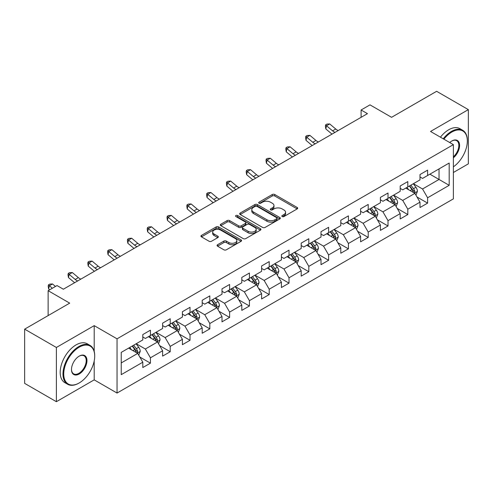 <?xml version="1.0" encoding="UTF-8"?>
<svg xmlns="http://www.w3.org/2000/svg" width="493" height="493" viewBox="0 0 493 493"><rect width="100%" height="100%" fill="white"/><g stroke="black" fill="none" stroke-linecap="round" stroke-linejoin="round"><path stroke-width="0.74" d="M282.199 216.55A1.232 0.715 0 0 0 283.943 216.55L297.18 208.909A1.762 1.017 0 0 0 297.698 208.188A1.762 1.017 0 0 0 297.18 207.473L274.755 194.525A1.762 1.017 0 0 0 272.265 194.525L259.028 202.167A1.232 0.715 0 0 0 258.665 202.672A1.232 0.715 0 0 0 259.028 203.171A1.232 0.715 0 0 0 260.772 203.171L262.486 202.185A5.639 3.254 0 0 1 270.46 202.185L272.327 203.264A5.639 3.254 0 0 1 273.979 205.563A5.639 3.254 0 0 1 272.327 207.867L270.614 208.853A1.232 0.715 0 0 0 270.25 209.359A1.232 0.715 0 0 0 270.614 209.864A1.232 0.715 0 0 0 272.358 209.864L274.071 208.872A5.639 3.254 0 0 1 282.045 208.872L283.913 209.95A5.639 3.254 0 0 1 285.564 212.255A5.639 3.254 0 0 1 283.913 214.554L282.199 215.546A1.232 0.715 0 0 0 281.836 216.051A1.232 0.715 0 0 0 282.199 216.55L282.199 215.546M217.573 244.725A1.762 1.017 0 0 0 217.062 245.446A1.762 1.017 0 0 0 217.573 246.167L223.865 249.797A1.762 1.017 0 0 0 226.355 249.797L241.059 241.311A1.762 1.017 0 0 0 241.576 240.59A1.762 1.017 0 0 0 241.059 239.875L218.633 226.928A1.762 1.017 0 0 0 216.144 226.928L201.44 235.414A1.762 1.017 0 0 0 200.928 236.135A1.762 1.017 0 0 0 201.44 236.85L209.044 241.237A1.762 1.017 0 0 0 211.534 241.237L217.826 237.608A1.762 1.017 0 0 0 218.337 236.886A1.762 1.017 0 0 0 217.826 236.172L214.054 233.99A4.714 2.724 0 0 1 212.674 232.067A4.714 2.724 0 0 1 215.583 229.553A4.714 2.724 0 0 1 220.722 230.145L235.481 238.667A4.714 2.724 0 0 1 236.862 240.59A4.714 2.724 0 0 1 233.953 243.104A4.714 2.724 0 0 1 228.82 242.519L226.355 241.095A1.762 1.017 0 0 0 223.865 241.095L217.573 244.725L217.573 246.167M453.375 172.495L468.35 163.849L468.35 109.625L436.619 91.304L391.565 117.316L369.99 104.861L361.104 109.988L367.451 113.655L63.357 289.218L57.015 285.558L48.129 290.685L48.129 315.6M94.2 351.373L94.2 325.639L56.381 347.473L24.65 329.151L69.704 303.14L48.129 290.685M94.2 325.639L117.044 338.827L453.375 144.646L453.375 198.87L117.044 393.05L117.044 338.827M468.35 109.625L430.531 131.458L453.375 144.646M262.609 227.427A1.762 1.017 0 0 0 265.098 227.427L279.802 218.941A1.762 1.017 0 0 0 280.32 218.226A1.762 1.017 0 0 0 279.802 217.505L257.377 204.558A1.762 1.017 0 0 0 254.887 204.558L240.183 213.044A1.762 1.017 0 0 0 239.672 213.765A1.762 1.017 0 0 0 240.183 214.486L262.609 227.427M236.381 216.815A1.232 0.715 0 0 1 237.632 216.994L237.632 215.527L260.427 228.69A1.762 1.017 0 0 1 260.945 229.405A1.762 1.017 0 0 1 260.427 230.126L245.73 238.612A1.762 1.017 0 0 1 243.24 238.612L220.815 225.671L220.815 224.229A1.762 1.017 0 0 0 220.297 224.95A1.762 1.017 0 0 0 220.815 225.671M220.815 224.229L227.107 220.599A1.762 1.017 0 0 1 229.596 220.599L238.692 225.849A1.762 1.017 0 0 0 241.182 225.849L245.354 223.44A1.762 1.017 0 0 0 245.871 222.719A1.762 1.017 0 0 0 245.354 221.998L235.888 216.532A1.232 0.715 0 0 1 235.525 216.033A1.232 0.715 0 0 1 236.289 215.373A1.232 0.715 0 0 1 237.632 215.527M56.381 347.473L56.381 401.696L24.65 383.375L24.65 329.151M139.827 357.037L150.427 363.156L150.427 357.807L162.61 350.769L162.61 356.119L170.221 351.725L170.221 346.376L182.41 339.338L182.41 344.687L190.021 340.293L190.021 334.944L202.204 327.907L202.204 333.256L209.821 328.862L209.821 323.513L222.004 316.475L222.004 321.824L229.621 317.43L229.621 312.081L241.804 305.044L241.804 310.393L249.421 305.999L249.421 300.65L261.604 293.618L261.604 298.968L269.215 294.567L269.215 289.218L281.404 282.187L281.404 287.536L289.015 283.136L289.015 277.787L301.198 270.756L301.198 276.105L308.815 271.705L308.815 266.356L320.998 259.324L320.998 264.673L328.615 260.273L328.615 254.924L340.799 247.893L340.799 253.242L348.415 248.848L348.415 243.499L360.599 236.461L360.599 241.81L368.216 237.416L368.216 232.067L380.399 225.03L380.399 230.379L388.009 225.985L388.009 220.636L400.199 213.598L400.199 218.947L407.81 214.554L407.81 209.205L419.993 202.167L419.993 207.516L427.61 203.122L427.61 197.773L449.185 185.319L449.185 163.041L439.035 168.902L439.035 179.452L449.185 185.319M150.427 363.156L142.81 367.55L142.81 362.201L121.235 374.655L121.235 352.384L142.81 339.923L142.81 334.574L150.427 330.181L150.427 335.53L162.61 328.492L162.61 323.143L170.221 318.749L170.221 324.098L182.41 317.061L182.41 311.712L190.021 307.318L190.021 312.667L202.204 305.635L202.204 300.286L209.821 295.886L209.821 301.235L222.004 294.204L222.004 288.855L229.621 284.455L229.621 289.804L241.804 282.772L241.804 277.423L249.421 273.023L249.421 278.372L261.604 271.341L261.604 265.992L269.215 261.592L269.215 266.941L281.404 259.91L281.404 254.561L289.015 250.161L289.015 255.51L301.198 248.478L301.198 243.129L308.815 238.735L308.815 244.084L320.998 237.047L320.998 231.698L328.615 227.304L328.615 232.653L340.799 225.615L340.799 220.266L348.415 215.872L348.415 221.221L360.599 214.184L360.599 208.835L368.216 204.441L368.216 209.79L380.399 202.752L380.399 197.403L388.009 193.009L388.009 198.359L400.199 191.327L400.199 185.972L407.81 181.578L407.81 186.927L419.993 179.896L419.993 174.547L427.61 170.147L427.61 175.496L449.185 163.041M148.393 336.701L157.532 341.976L145.349 349.013L136.21 343.738M142.81 336.996L145.349 338.457L150.427 335.53M145.349 349.013L150.427 357.807M157.532 341.976L162.61 350.769M168.193 325.269L177.332 330.544L165.149 337.582L156.01 332.307M162.61 325.565L165.149 327.032L170.221 324.098M165.149 337.582L170.221 346.376M177.332 330.544L182.41 339.338M187.993 313.838L197.132 319.113L184.943 326.15L175.81 320.875M182.41 314.133L184.943 315.6L190.021 312.667M184.943 326.15L190.021 334.944M197.132 319.113L202.204 327.907M207.793 302.406L216.926 307.681L204.743 314.719L195.604 309.444M202.204 302.702L204.743 304.169L209.821 301.235M204.743 314.719L209.821 323.513M216.926 307.681L222.004 316.475M227.587 290.975L236.726 296.256L224.543 303.287L215.404 298.012M222.004 291.271L224.543 292.737L229.621 289.804M224.543 303.287L229.621 312.081M236.726 296.256L241.804 305.044M247.387 279.549L256.526 284.825L244.343 291.856L235.204 286.581M241.804 279.839L244.343 281.306L249.421 278.372M244.343 291.856L249.421 300.65M256.526 284.825L261.604 293.618M267.188 268.118L276.326 273.393L264.143 280.425L255.004 275.149M261.604 268.408L264.143 269.874L269.215 266.941M264.143 280.425L269.215 289.218M276.326 273.393L281.404 282.187M286.988 256.687L296.127 261.962L283.943 268.993L274.804 263.718M281.404 256.976L283.943 258.443L289.015 255.51M283.943 268.993L289.015 277.787M296.127 261.962L301.198 270.756M306.788 245.255L315.921 250.53L303.737 257.562L294.598 252.287M301.198 245.545L303.737 247.011L308.815 244.084M303.737 257.562L308.815 266.356M315.921 250.53L320.998 259.324M326.582 233.824L335.721 239.099L323.537 246.136L314.398 240.855M320.998 234.12L323.537 235.58L328.615 232.653M323.537 246.136L328.615 254.924M335.721 239.099L340.799 247.893M346.382 222.392L355.521 227.667L343.338 234.705L334.199 229.43M340.799 222.688L343.338 224.149L348.415 221.221M343.338 234.705L348.415 243.499M355.521 227.667L360.599 236.461M366.182 210.961L375.321 216.236L363.138 223.274L353.999 217.998M360.599 211.257L363.138 212.723L368.216 209.79M363.138 223.274L368.216 232.067M375.321 216.236L380.399 225.03M385.982 199.529L395.121 204.805L382.938 211.842L373.799 206.567M380.399 199.825L382.938 201.292L388.009 198.359M382.938 211.842L388.009 220.636M395.121 204.805L400.199 213.598M405.782 188.098L414.921 193.373L402.732 200.411L393.599 195.136M400.199 188.394L402.732 189.86L407.81 186.927M402.732 200.411L407.81 209.205M414.921 193.373L419.993 202.167M429.896 174.177L439.035 179.452L422.532 188.979L413.393 183.704M419.993 176.962L422.532 178.429L427.61 175.496M422.532 188.979L427.61 197.773M56.381 401.696L94.2 379.863L117.044 393.05M361.104 109.988L361.104 117.316M121.235 362.934L137.732 353.407L128.593 348.132M137.732 353.407L142.81 362.201M417.01 197.003L427.61 203.122M397.216 208.434L407.81 214.554M377.416 219.866L388.009 225.985M357.616 231.297L368.216 237.416M337.816 242.729L348.415 248.848M318.016 254.16L328.615 260.273M298.216 265.585L308.815 271.705M278.422 277.017L289.015 283.136M258.622 288.448L269.215 294.567M238.822 299.88L249.421 305.999M219.021 311.311L229.621 317.43M199.221 322.742L209.821 328.862M179.427 334.174L190.021 340.293M159.627 345.605L170.221 351.725M94.2 379.863L94.2 360.95M282.692 216.723L283.913 216.02A5.639 3.254 0 0 0 285.564 213.722L285.564 212.255M273.979 205.563L273.979 207.029A5.639 3.254 0 0 1 272.327 209.334L271.107 210.036M297.156 208.921L274.755 195.992A1.762 1.017 0 0 0 272.265 195.992L259.521 203.35M279.777 218.954L257.377 206.025A1.762 1.017 0 0 0 254.887 206.025L240.208 214.498M276.684 218.726A1.232 0.715 0 0 0 277.048 218.226A1.232 0.715 0 0 0 276.684 217.721L257.001 206.357A1.232 0.715 0 0 0 255.257 206.357L253.451 207.399A5.639 3.254 0 0 0 251.8 209.704A5.639 3.254 0 0 0 253.451 212.002L266.91 219.773A5.639 3.254 0 0 0 274.878 219.773L276.684 218.726L276.684 220.192A1.232 0.715 0 0 0 277.048 219.687L277.048 218.226M251.8 209.704L251.8 211.164A5.639 3.254 0 0 0 253.451 213.469L253.451 212.002M276.684 220.192L274.878 221.234A5.639 3.254 0 0 1 266.91 221.234L253.451 213.469M220.839 225.683L227.107 222.066L227.107 220.599M245.871 222.719L245.871 224.186A1.762 1.017 0 0 1 245.354 224.907L241.182 227.316A1.762 1.017 0 0 1 238.692 227.316L229.596 222.066A1.762 1.017 0 0 0 227.107 222.066M237.632 216.994L260.409 230.139M248.127 231.297A4.714 2.724 0 0 0 253.26 231.889A4.714 2.724 0 0 0 256.175 229.374A4.714 2.724 0 0 0 254.795 227.446L249.594 224.444A1.762 1.017 0 0 0 247.098 224.444L242.926 226.854A1.762 1.017 0 0 0 242.408 227.575A1.762 1.017 0 0 0 242.926 228.296L248.127 231.297L248.127 232.764A4.714 2.724 0 0 0 253.26 233.349A4.714 2.724 0 0 0 256.175 230.835L256.175 229.374M242.408 227.575L242.408 229.042A1.762 1.017 0 0 0 242.926 229.756L242.926 228.296M248.127 232.764L242.926 229.756M236.862 240.59L236.862 242.057A4.714 2.724 0 0 1 233.953 244.571A4.714 2.724 0 0 1 228.82 243.98L226.355 242.562A1.762 1.017 0 0 0 223.865 242.562L217.598 246.18M212.674 232.067L212.674 233.534A4.714 2.724 0 0 0 214.054 235.457L214.054 233.99M217.801 237.62L214.054 235.457M241.059 239.875L241.059 241.311L218.633 228.395A1.762 1.017 0 0 0 216.144 228.395L201.464 236.868L201.44 235.414M415.919 195.111L417.429 191.309A4.757 2.748 -120 0 0 415.913 187.26L413.294 183.76M408.728 189.799L406.947 187.426M414.182 192.954L414.866 191.512A4.757 2.748 -120 0 0 413.504 188.653L410.885 185.152M409.689 185.843L412.598 189.725A2.422 1.399 60 0 1 413.035 190.458L414.866 191.512M409.356 186.034L411.975 189.528A4.757 2.748 60 0 1 413.337 192.393M335.049 132.358A8.973 5.183 60 0 1 332.572 130.848L326.526 125.764L325.818 128.932L331.869 134.016A13.459 7.771 -120 0 0 331.999 134.121M338.223 130.528A8.973 5.183 60 0 1 335.745 129.018L329.7 123.934L326.526 125.764L325.657 124.815L326.927 124.082L329.7 123.934M325.818 128.932L325.374 126.079L325.657 124.815M453.375 166.837A21.895 12.645 120 0 0 467.333 140.986A21.895 12.645 120 0 0 451.853 132.044A21.895 12.645 120 0 0 443.897 139.174M443.238 138.798A22.438 12.954 -60 0 1 451.471 131.384A22.438 12.954 -60 0 1 462.687 130.275A22.438 12.954 -60 0 1 467.333 140.542A22.438 12.954 -60 0 1 467.333 140.764M449.733 142.545A10.951 6.323 -60 0 1 451.853 140.986L451.853 140.986A10.951 6.323 -60 0 1 459.556 144.591A10.951 6.323 -60 0 1 453.375 157.809M440.446 137.183A22.438 12.954 -60 0 1 448.679 129.776A22.438 12.954 -60 0 1 459.895 128.661L462.687 130.275M453.375 156.817A10.408 6.008 120 0 0 458.582 147.801A10.408 6.008 120 0 0 456.678 140.69A10.408 6.008 120 0 0 451.656 141.097M78.843 383.16L79.225 382.938A21.895 12.645 120 0 0 94.705 356.119A21.895 12.645 120 0 0 79.225 347.177A21.895 12.645 120 0 0 63.739 373.996A21.895 12.645 120 0 0 79.225 382.938L78.843 383.16A22.438 12.954 -60 0 1 67.627 384.269A22.438 12.954 -60 0 1 64.189 366.293A22.438 12.954 -60 0 1 78.843 346.517A22.438 12.954 -60 0 1 90.059 345.408A22.438 12.954 -60 0 1 94.705 355.681A22.438 12.954 -60 0 1 94.705 355.903M79.225 373.996A10.951 6.323 -60 0 1 71.485 369.528A10.951 6.323 -60 0 1 79.225 356.119L79.225 356.119A10.951 6.323 -60 0 1 86.965 360.586A10.951 6.323 -60 0 1 79.225 373.996M71.485 369.306A10.408 6.008 120 0 0 73.636 373.854A10.408 6.008 120 0 0 78.843 373.337A10.408 6.008 120 0 0 85.646 364.167A10.408 6.008 120 0 0 84.05 355.823A10.408 6.008 120 0 0 79.034 356.236M67.627 384.269L64.836 382.654A22.438 12.954 -60 0 1 61.397 364.678A22.438 12.954 -60 0 1 76.051 344.909A22.438 12.954 -60 0 1 87.267 343.794L90.059 345.408M396.119 206.542L397.629 202.74A4.757 2.748 -120 0 0 396.113 198.691L393.494 195.191M388.928 201.23L387.147 198.858M394.382 204.379L395.066 202.943A4.757 2.748 -120 0 0 393.704 200.084L391.085 196.584M389.889 197.274L392.798 201.15A2.422 1.399 60 0 1 393.235 201.89L395.066 202.943M389.562 197.465L392.181 200.959A4.757 2.748 60 0 1 393.543 203.825M376.325 217.974L377.835 214.172A4.757 2.748 -120 0 0 376.313 210.123L373.694 206.622M369.128 212.662L367.347 210.289M374.581 215.811L375.265 214.375A4.757 2.748 -120 0 0 373.904 211.515L371.284 208.015M370.095 208.705L372.998 212.582A2.422 1.399 60 0 1 373.441 213.321L375.265 214.375M369.762 208.896L372.381 212.391A4.757 2.748 60 0 1 373.743 215.256M315.255 143.79A8.973 5.183 60 0 1 312.772 142.28L306.726 137.196L306.024 140.363L312.069 145.447A13.459 7.771 -120 0 0 312.198 145.552M318.423 141.959A8.973 5.183 60 0 1 315.945 140.45L309.9 135.365L306.726 137.196L305.857 136.247L307.127 135.513L309.9 135.365M306.024 140.363L305.574 137.51L305.857 136.247M295.455 155.221A8.973 5.183 60 0 1 292.978 153.711L286.926 148.627L286.223 151.795L292.269 156.879A13.459 7.771 -120 0 0 292.398 156.984M298.629 153.391A8.973 5.183 60 0 1 296.151 151.881L290.1 146.797L286.926 148.627L286.057 147.678L287.327 146.945L290.1 146.797M286.223 151.795L285.774 148.941L286.057 147.678M356.525 229.405L358.035 225.603A4.757 2.748 -120 0 0 356.513 221.554L353.894 218.054M349.327 224.093L347.553 221.721M354.787 227.242L355.465 225.806A4.757 2.748 -120 0 0 354.103 222.947L351.484 219.447M350.295 220.137L353.198 224.013A2.422 1.399 60 0 1 353.641 224.753L355.465 225.806M349.962 220.328L352.581 223.822A4.757 2.748 60 0 1 353.943 226.681M336.725 240.837L338.235 237.034A4.757 2.748 -120 0 0 336.719 232.979L334.1 229.485M329.534 235.525L327.753 233.152M334.987 238.674L335.665 237.238A4.757 2.748 -120 0 0 334.303 234.372L331.684 230.878M330.495 231.568L333.397 235.444A2.422 1.399 60 0 1 333.841 236.184L335.665 237.238M330.162 231.759L332.781 235.253A4.757 2.748 60 0 1 334.143 238.113M316.925 252.268L318.435 248.466A4.757 2.748 -120 0 0 316.919 244.411L314.3 240.917M309.733 246.956L307.952 244.577M315.187 250.105L315.865 248.669A4.757 2.748 -120 0 0 314.509 245.804L311.884 242.309M310.695 243L313.603 246.876A2.422 1.399 60 0 1 314.041 247.609L315.865 248.669M310.362 243.191L312.981 246.685A4.757 2.748 60 0 1 314.343 249.544M275.655 166.652A8.973 5.183 60 0 1 273.177 165.143L267.126 160.059L266.423 163.226L272.469 168.31A13.459 7.771 -120 0 0 272.598 168.415M278.828 164.822A8.973 5.183 60 0 1 276.351 163.312L270.3 158.228L267.126 160.059L266.257 159.103L267.526 158.376L270.3 158.228M266.423 163.226L265.98 160.373L266.257 159.103M255.855 178.084A8.973 5.183 60 0 1 253.377 176.574L247.326 171.49L246.623 174.651L252.675 179.735A13.459 7.771 -120 0 0 252.804 179.846M259.028 176.248A8.973 5.183 60 0 1 256.551 174.744L250.499 169.66L247.326 171.49L246.463 170.535L247.732 169.802L250.499 169.66M246.623 174.651L246.18 171.804L246.463 170.535M236.055 189.515A8.973 5.183 60 0 1 233.577 188.006L227.532 182.921L226.823 186.083L232.875 191.167A13.459 7.771 -120 0 0 233.004 191.278M239.228 187.679A8.973 5.183 60 0 1 236.751 186.175L230.706 181.091L227.532 182.921L226.663 181.966L227.932 181.233L230.706 181.091M226.823 186.083L226.379 183.236L226.663 181.966M216.254 200.947A8.973 5.183 60 0 1 213.777 199.437L207.732 194.353L207.023 197.514L213.075 202.598A13.459 7.771 -120 0 0 213.204 202.709M219.428 199.11A8.973 5.183 60 0 1 216.951 197.601L210.905 192.516L207.732 194.353L206.863 193.398L208.132 192.664L210.905 192.516M207.023 197.514L206.579 194.667L206.863 193.398M196.46 212.372A8.973 5.183 60 0 1 193.983 210.868L187.932 205.784L187.229 208.946L193.274 214.03A13.459 7.771 -120 0 0 193.404 214.141M199.628 210.542A8.973 5.183 60 0 1 197.151 209.032L191.105 203.948L187.932 205.784L187.063 204.829L188.332 204.096L191.105 203.948M187.229 208.946L186.779 206.099L187.063 204.829M176.66 223.804A8.973 5.183 60 0 1 174.183 222.294L168.131 217.21L167.429 220.377L173.474 225.461A13.459 7.771 -120 0 0 173.604 225.566M179.834 221.973A8.973 5.183 60 0 1 177.357 220.463L171.305 215.379L168.131 217.21L167.263 216.261L168.532 215.527L171.305 215.379M167.429 220.377L166.985 217.524L167.263 216.261M156.86 235.235A8.973 5.183 60 0 1 154.383 233.725L148.331 228.641L147.629 231.809L153.68 236.893A13.459 7.771 -120 0 0 153.804 236.997M160.034 233.405A8.973 5.183 60 0 1 157.557 231.895L151.505 226.811L148.331 228.641L147.469 227.692L148.732 226.959L151.505 226.811M147.629 231.809L147.185 228.955L147.469 227.692M137.06 246.666A8.973 5.183 60 0 1 134.583 245.157L128.537 240.073L127.829 243.24L133.88 248.324A13.459 7.771 -120 0 0 134.01 248.429M140.234 244.836A8.973 5.183 60 0 1 137.757 243.326L131.705 238.242L128.537 240.073L127.669 239.123L128.938 238.39L131.705 238.242M127.829 243.24L127.385 240.387L127.669 239.123M117.26 258.098A8.973 5.183 60 0 1 114.783 256.588L108.737 251.504L108.029 254.671L114.08 259.756A13.459 7.771 -120 0 0 114.21 259.86M120.434 256.268A8.973 5.183 60 0 1 117.956 254.758L111.911 249.674L108.737 251.504L107.868 250.555L109.138 249.822L111.911 249.674M108.029 254.671L107.585 251.818L107.868 250.555M97.466 269.529A8.973 5.183 60 0 1 94.989 268.019L88.937 262.935L88.235 266.103L94.28 271.187A13.459 7.771 -120 0 0 94.409 271.292M100.634 267.699A8.973 5.183 60 0 1 98.156 266.189L92.111 261.105L88.937 262.935L88.068 261.986L89.338 261.253L92.111 261.105M88.235 266.103L87.785 263.25L88.068 261.986M77.666 280.961A8.973 5.183 60 0 1 75.189 279.451L69.137 274.367L68.435 277.534L74.48 282.618A13.459 7.771 -120 0 0 74.609 282.723M80.84 279.13A8.973 5.183 60 0 1 78.362 277.621L72.311 272.537L69.137 274.367L68.268 273.412L69.538 272.684L72.311 272.537M68.435 277.534L67.985 274.681L68.268 273.412M55.469 286.451L52.511 283.968L49.337 285.798L48.634 288.96L49.645 289.81M52.295 288.282L48.468 284.843L49.738 284.11L52.511 283.968M48.634 288.96L48.191 286.113L48.468 284.843M297.125 263.7L298.635 259.897A4.757 2.748 -120 0 0 297.119 255.842L294.5 252.348M289.933 258.387L288.152 256.009M295.387 261.536L296.071 260.094A4.757 2.748 -120 0 0 294.709 257.235L292.09 253.741M290.895 254.425L293.803 258.307A2.422 1.399 60 0 1 294.241 259.041L296.071 260.094M290.568 254.616L293.187 258.116A4.757 2.748 60 0 1 294.549 260.976M277.331 275.131L278.841 271.323A4.757 2.748 -120 0 0 277.319 267.274L274.7 263.78M270.133 269.819L268.352 267.44M275.587 272.968L276.271 271.526A4.757 2.748 -120 0 0 274.909 268.667L272.29 265.172M271.095 265.856L274.003 269.739A2.422 1.399 60 0 1 274.441 270.472L276.271 271.526M270.768 266.047L273.387 269.548A4.757 2.748 60 0 1 274.749 272.407M257.531 286.562L259.041 282.754A4.757 2.748 -120 0 0 257.519 278.705L254.899 275.211M250.333 281.25L248.558 278.872M255.793 284.399L256.471 282.957A4.757 2.748 -120 0 0 255.109 280.098L252.49 276.604M251.301 277.288L254.203 281.17A2.422 1.399 60 0 1 254.647 281.904L256.471 282.957M250.968 277.479L253.587 280.979A4.757 2.748 60 0 1 254.949 283.839M237.731 297.988L239.241 294.185A4.757 2.748 -120 0 0 237.725 290.137L235.106 286.643M230.533 292.682L228.758 290.303M235.993 295.831L236.671 294.389A4.757 2.748 -120 0 0 235.309 291.529L232.69 288.029M231.5 288.719L234.403 292.602A2.422 1.399 60 0 1 234.847 293.335L236.671 294.389M231.168 288.91L233.787 292.411A4.757 2.748 60 0 1 235.149 295.27M217.931 309.419L219.44 305.617A4.757 2.748 -120 0 0 217.924 301.568L215.305 298.068M210.739 304.107L208.958 301.734M216.193 307.262L216.871 305.82A4.757 2.748 -120 0 0 215.509 302.961L212.89 299.461M211.7 300.151L214.609 304.033A2.422 1.399 60 0 1 215.047 304.766L216.871 305.82M211.368 300.342L213.987 303.842A4.757 2.748 60 0 1 215.349 306.701M198.131 320.851L199.64 317.048A4.757 2.748 -120 0 0 198.124 313L195.505 309.499M190.939 315.538L189.158 313.166M196.393 318.688L197.077 317.252A4.757 2.748 -120 0 0 195.715 314.392L193.096 310.892M191.9 311.582L194.809 315.458A2.422 1.399 60 0 1 195.246 316.198L197.077 317.252M191.567 311.773L194.193 315.267A4.757 2.748 60 0 1 195.548 318.133M178.33 332.282L179.84 328.48A4.757 2.748 -120 0 0 178.324 324.431L175.705 320.931M171.139 326.97L169.358 324.597M176.593 330.119L177.277 328.683A4.757 2.748 -120 0 0 175.915 325.824L173.296 322.323M172.1 323.014L175.009 326.89A2.422 1.399 60 0 1 175.446 327.629L177.277 328.683M171.774 323.205L174.393 326.699A4.757 2.748 60 0 1 175.754 329.564M158.536 343.713L160.046 339.911A4.757 2.748 -120 0 0 158.524 335.862L155.905 332.362M151.339 338.401L149.558 336.029M156.792 341.55L157.477 340.115A4.757 2.748 -120 0 0 156.115 337.255L153.496 333.755M152.306 334.445L155.209 338.321A2.422 1.399 60 0 1 155.652 339.061L157.477 340.115M151.973 334.636L154.592 338.13A4.757 2.748 60 0 1 155.954 340.99M138.736 355.145L140.246 351.343A4.757 2.748 -120 0 0 138.73 347.294L136.105 343.794M131.539 349.833L129.764 347.46M136.999 352.982L137.676 351.546A4.757 2.748 -120 0 0 136.314 348.68L133.695 345.186M132.506 345.876L135.409 349.753A2.422 1.399 60 0 1 135.852 350.492L137.676 351.546M132.173 346.068L134.792 349.562A4.757 2.748 60 0 1 136.154 352.421M283.913 216.02L283.913 214.554M270.614 209.864L270.614 208.853M272.327 209.334L272.327 207.867M259.028 203.171L259.028 202.167M272.265 195.992L272.265 194.525M274.755 195.992L274.755 194.525M297.18 208.909L297.18 207.473M240.183 214.486L240.183 213.044M254.887 206.025L254.887 204.558M257.377 206.025L257.377 204.558M279.802 218.941L279.802 217.505M266.91 221.234L266.91 219.773M274.878 221.234L274.878 219.773M229.596 222.066L229.596 220.599M238.692 227.316L238.692 225.849M241.182 227.316L241.182 225.849M245.354 224.907L245.354 223.44M260.427 230.126L260.427 228.69M223.865 242.562L223.865 241.095M226.355 242.562L226.355 241.095M228.82 243.98L228.82 242.519M217.826 237.608L217.826 236.172M216.144 228.395L216.144 226.928M218.633 228.395L218.633 226.928M414.447 193.102L417.398 191.401M413.504 188.653L415.913 187.26M410.121 190.606L411.975 189.528M332.572 130.848L335.745 129.018M394.653 204.533L397.598 202.833M393.704 200.084L396.113 198.691M390.32 202.038L392.181 200.959M374.853 215.965L377.804 214.264M373.904 211.515L376.313 210.123M370.52 213.469L372.381 212.391M312.772 142.28L315.945 140.45M292.978 153.711L296.151 151.881M355.052 227.396L358.004 225.695M354.103 222.947L356.513 221.554M350.72 224.894L352.581 223.822M335.252 238.828L338.204 237.127M334.303 234.372L336.719 232.979M330.92 236.326L332.781 235.253M315.452 250.259L318.404 248.558M314.509 245.804L316.919 244.411M311.126 247.757L312.981 246.685M273.177 165.143L276.351 163.312M253.377 176.574L256.551 174.744M233.577 188.006L236.751 186.175M213.777 199.437L216.951 197.601M193.983 210.868L197.151 209.032M174.183 222.294L177.357 220.463M154.383 233.725L157.557 231.895M134.583 245.157L137.757 243.326M114.783 256.588L117.956 254.758M94.989 268.019L98.156 266.189M75.189 279.451L78.362 277.621M295.652 261.691L298.604 259.984M294.709 257.235L297.119 255.842M291.326 259.189L293.187 258.116M275.858 273.122L278.804 271.415M274.909 268.667L277.319 267.274M271.526 270.62L273.387 269.548M256.058 284.553L259.01 282.846M255.109 280.098L257.519 278.705M251.726 282.051L253.587 280.979M236.258 295.985L239.21 294.278M235.309 291.529L237.725 290.137M231.926 293.483L233.787 292.411M216.458 307.416L219.41 305.709M215.509 302.961L217.924 301.568M212.126 304.914L213.987 303.842M196.658 318.842L199.61 317.141M195.715 314.392L198.124 313M192.332 316.346L194.193 315.267M176.864 330.273L179.809 328.572M175.915 325.824L178.324 324.431M172.532 327.777L174.393 326.699M157.064 341.704L160.015 340.004M156.115 337.255L158.524 335.862M152.731 339.202L154.592 338.13M137.264 353.136L140.215 351.435M136.314 348.68L138.73 347.294M132.931 350.634L134.792 349.562M467.333 140.986L467.333 140.542M94.705 356.119L94.705 355.681"/></g></svg>
